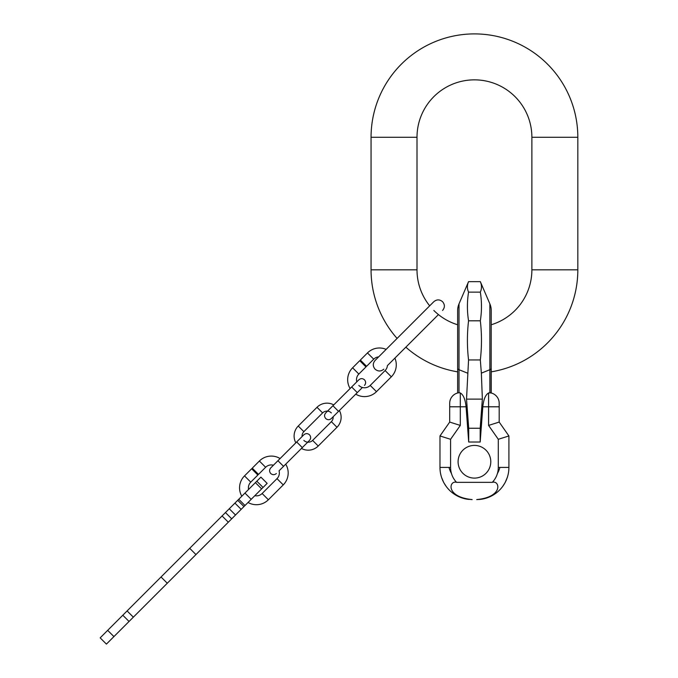 <?xml version="1.0" encoding="UTF-8"?>
<svg xmlns="http://www.w3.org/2000/svg" width="678" height="678" viewBox="0 0 678 678"><rect width="100%" height="100%" fill="white"/><g stroke="black" fill="none" stroke-linecap="round" stroke-linejoin="round"><path stroke-width="1.02" d="M429.691 305.837A57.435 57.435 0 0 1 417.004 269.827L417.004 137.287A57.435 57.435 0 0 1 474.439 79.851A57.435 57.435 0 0 1 531.883 137.287L531.883 269.827A57.435 57.435 0 0 1 491.228 324.762M397.096 338.432A103.387 103.387 0 0 1 371.061 269.827L371.061 137.287A103.387 103.387 0 0 1 474.439 33.9A103.387 103.387 0 0 1 577.826 137.287L577.826 269.827A103.387 103.387 0 0 1 491.228 371.841M457.65 324.762A57.435 57.435 0 0 1 433.827 310.448M457.65 371.841A103.387 103.387 0 0 1 405.842 347.178L394.884 358.137A16.874 16.874 0 0 1 391.342 376.799L376.468 391.672A16.874 16.874 0 0 1 355.747 394.147L339.39 410.504A14.136 14.136 0 0 1 336.983 427.284L318.236 446.031A14.136 14.136 0 0 1 301.456 448.438L285.718 464.176A16.874 16.874 0 0 1 283.243 484.897L268.378 499.762A16.874 16.874 0 0 1 248.046 502.474M489.863 303.846L480.329 281.65C481.855 285.15 481.855 288.65 480.329 292.142C481.855 301.702 481.855 311.253 480.329 320.804C481.855 333.856 481.855 346.907 480.329 359.959L481.355 373.146L489.863 369.705L489.863 303.846A16.789 16.789 0 0 1 491.228 310.482L491.135 392.969M459.379 392.723L459.065 392.731A10.602 10.602 0 0 0 449.7 403.257L449.7 406.792L449.7 403.257A10.602 10.602 0 0 1 457.65 392.994L457.65 310.482A16.789 16.789 0 0 1 459.014 303.846L459.014 369.705A16.789 2.915 180 0 1 457.65 368.552L457.65 392.994L457.65 368.552M491.228 368.552A16.789 2.915 0 0 1 489.863 369.705L489.863 392.731A10.602 10.602 0 0 1 499.186 403.257L499.186 406.792L499.186 403.257A10.602 10.602 0 0 0 491.228 392.994L491.228 368.552L491.228 392.994L488.855 392.85M468.701 442.014L480.185 442.014L480.185 428.25L468.701 428.25L468.701 442.014L466.074 406.792C465.286 399.334 463.362 394.723 460.303 392.969L460.031 392.85M481.456 308.541L481.422 303.346M480.329 281.65L468.557 281.65C467.032 285.15 467.032 288.65 468.557 292.142L480.329 292.142M467.43 308.541L467.464 303.346M468.557 292.142C467.032 301.702 467.032 311.253 468.557 320.804C467.032 333.856 467.032 346.907 468.557 359.959L466.523 399.113L482.363 399.113L481.355 373.146M468.557 320.804L480.329 320.804M468.557 359.959L480.329 359.959M480.185 442.014L482.812 406.792C483.6 399.334 485.524 394.723 488.584 392.969L488.584 425.42L499.186 422.072L508.907 435.954L498.296 439.293L488.584 425.42M480.185 428.25L482.363 399.113M457.65 392.994L459.04 392.731A10.602 10.602 0 0 0 449.7 403.257A10.602 10.602 0 0 1 457.65 392.994L457.743 392.969M468.701 428.25L466.523 399.113M459.04 392.731L460.303 392.969L460.303 425.42L449.7 422.072L449.7 406.792L466.074 406.792M467.108 499.178L472.142 499.576C445.099 496.966 449.141 479.965 456.591 482.346L492.287 482.346A21.56 21.56 0 0 0 498.296 467.413L498.296 439.293M490.787 461.752A16.348 16.348 0 0 0 474.439 445.412A16.348 16.348 0 0 0 458.091 461.752A16.348 16.348 0 0 0 474.439 478.1A16.348 16.348 0 0 0 490.787 461.752M479.88 499.423L476.736 499.576C503.779 496.966 499.745 479.965 492.287 482.346M462.71 498.16L462.184 497.999M457.54 496.067L453.294 493.474M449.446 490.202L449.022 489.77M446.149 486.355L444.039 483.041M443.514 482.075L441.581 477.439M448.997 467.413A26.315 26.315 0 0 0 451.472 473.524M497.415 473.524A26.315 26.315 0 0 0 499.881 467.413M479.871 499.423L481.778 499.178M486.177 498.16L486.694 497.999M491.338 496.067L495.593 493.474M499.432 490.202L499.864 489.77M502.737 486.355L504.847 483.041M505.364 482.075L507.297 477.439M468.939 499.415A32.163 32.163 0 0 1 439.98 467.413L439.98 435.954L450.582 439.293L460.303 425.42M439.98 435.954L449.7 422.072M479.948 499.415A32.163 32.163 0 0 0 508.907 467.413L508.907 435.954M482.812 406.792L499.186 406.792L499.186 422.072M356.781 381.867A8.043 8.043 0 0 1 358.848 374.053L365.976 366.925L359.721 360.679L352.602 367.807A16.874 16.874 0 0 0 350.128 388.519L333.762 404.885A14.136 14.136 0 0 0 316.99 407.292L298.244 426.038A14.136 14.136 0 0 0 295.837 442.819L280.099 458.548A16.874 16.874 0 0 0 259.377 461.023L252.258 468.151L258.504 474.397L265.623 467.278L259.377 461.023M358.848 385.426A8.043 8.043 0 0 0 370.222 385.426L385.096 370.552A8.043 8.043 0 0 0 387.409 365.603L438.437 314.584M386.138 349.39A16.874 16.874 0 0 0 367.476 352.933L360.349 360.052L366.595 366.306L373.722 359.179L367.476 352.933M378.663 356.857A8.043 8.043 0 0 0 373.722 359.179M303.863 440.403A6.187 6.187 0 0 0 312.609 440.403L331.356 421.665A6.187 6.187 0 0 0 333.144 416.75M331.356 412.919A6.187 6.187 0 0 0 322.609 412.919L303.863 431.657A6.187 6.187 0 0 0 302.074 436.573M248.563 489.457A8.043 8.043 0 0 1 250.758 482.143L257.877 475.024L251.631 468.778L244.504 475.897A16.874 16.874 0 0 0 241.8 496.228M254.818 495.703A8.043 8.043 0 0 0 262.123 493.516L276.997 478.643A8.043 8.043 0 0 0 279.065 470.829L309.49 440.403C311.033 438.53 311.033 436.657 309.49 434.784C307.617 433.242 305.736 433.242 303.863 434.784L296.676 441.971L302.303 447.59M273.446 465.21A8.043 8.043 0 0 0 265.623 467.278M263.072 487.448L256.826 481.202L260.894 477.134L267.14 483.38L235.512 515.009L229.257 508.763L238.758 499.271L245.004 505.517M256.826 481.202L238.758 499.271M235.512 515.009L228.316 522.204L222.07 515.958L229.257 508.763M222.07 515.958L189.704 548.324L195.95 554.57L106.421 644.1L100.175 637.854L189.704 548.324M228.316 522.204L195.95 554.57M106.421 644.1L100.175 637.854L106.421 644.1M577.826 269.827L531.883 269.827M577.826 137.287L531.883 137.287M371.061 137.287L417.004 137.287M371.061 269.827L417.004 269.827M489.847 392.731A10.602 10.602 0 0 1 499.186 403.257A10.602 10.602 0 0 0 491.228 392.994M467.532 373.146L459.014 369.705L459.014 392.731M456.591 482.346A21.56 21.56 0 0 1 450.582 467.413L450.582 439.293M450.582 467.413L439.98 467.413M498.296 467.413L508.907 467.413M358.848 374.053L352.602 367.807M370.222 385.426L376.468 391.672M385.096 370.552L391.342 376.799M357.289 392.604L338.542 411.351L332.923 405.732L351.662 386.985L357.289 392.604L362.408 387.494M322.609 412.919L316.99 407.292M331.356 421.665L336.983 427.284M312.609 440.403L318.236 446.031M303.863 431.657L298.244 426.038M296.676 441.971L277.938 460.718L283.557 466.337M250.758 482.143L244.504 475.897M262.123 493.516L268.378 499.762M276.997 478.643L283.243 484.897M113.921 636.6L107.666 630.354M129.049 621.472L122.803 615.226M133.354 617.166L127.1 610.92M161.033 576.995L167.28 583.241M251.199 499.322L244.944 493.075M241.165 509.356L234.919 503.11M231.706 518.814L225.46 512.56M261.64 488.88L255.386 482.634M459.014 303.846L468.557 281.65M442.573 310.448C444.971 307.524 444.971 304.608 442.573 301.693C439.658 299.303 436.742 299.303 433.827 301.693L375.095 360.433C372.697 363.349 372.697 366.264 375.095 369.179C378.01 371.578 380.926 371.578 383.841 369.179M364.476 385.426C366.018 383.545 366.018 381.672 364.476 379.799C362.603 378.256 360.721 378.256 358.848 379.799L351.662 386.985M338.542 411.351L331.356 418.538C329.483 420.08 327.61 420.08 325.737 418.538C324.194 416.665 324.194 414.792 325.737 412.919L332.923 405.732M276.37 473.524C274.497 475.066 272.624 475.066 270.751 473.524C269.208 471.651 269.208 469.778 270.751 467.896L277.938 460.718M237.715 500.313L243.961 506.559"/></g></svg>
